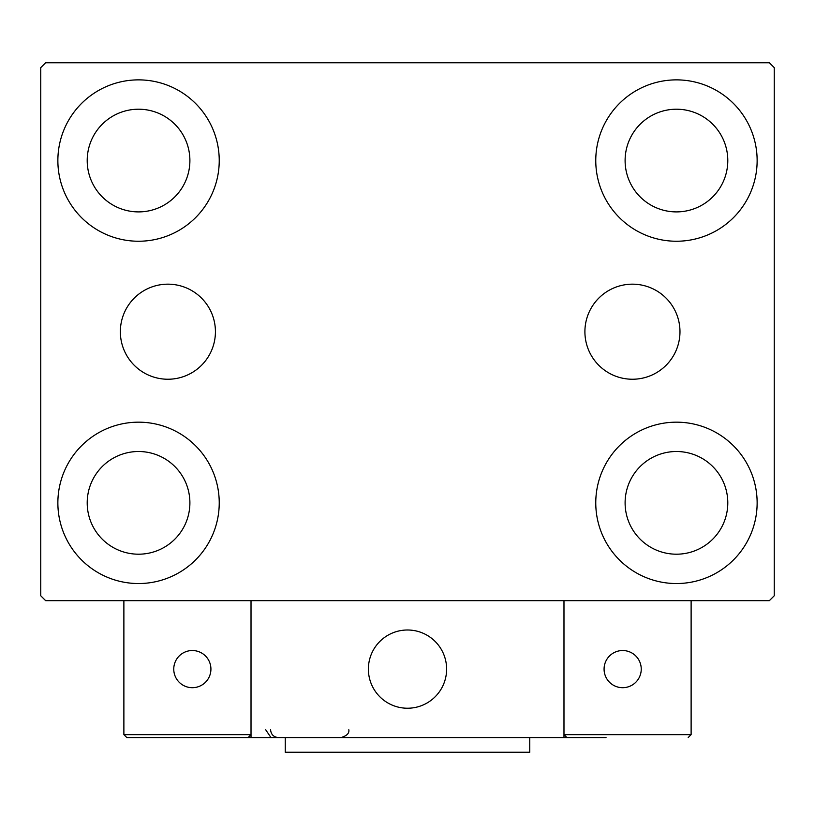 <?xml version="1.0" encoding="UTF-8"?>
<svg xmlns="http://www.w3.org/2000/svg" width="815" height="815" viewBox="0 0 815 815"><rect width="100%" height="100%" fill="white"/><g stroke="black" fill="none" stroke-linecap="round" stroke-linejoin="round"><path stroke-width="1.22" d="M679.975 331.705A47.535 47.535 0 0 0 632.44 284.17A47.535 47.535 0 0 0 584.905 331.705A47.535 47.535 0 0 0 632.44 379.24A47.535 47.535 0 0 0 679.975 331.705M215.425 331.705A47.535 47.535 0 0 0 167.89 284.17A47.535 47.535 0 0 0 120.355 331.705A47.535 47.535 0 0 0 167.89 379.24A47.535 47.535 0 0 0 215.425 331.705M57.865 502.855A80.685 80.685 0 0 1 138.55 422.17A80.685 80.685 0 0 1 219.235 502.855A80.685 80.685 0 0 1 138.55 583.54A80.685 80.685 0 0 1 57.865 502.855M595.765 160.555A80.685 80.685 0 0 1 676.45 79.87A80.685 80.685 0 0 1 757.135 160.555A80.685 80.685 0 0 1 676.45 241.24A80.685 80.685 0 0 1 595.765 160.555M595.765 502.855A80.685 80.685 0 0 1 676.45 422.17A80.685 80.685 0 0 1 757.135 502.855A80.685 80.685 0 0 1 676.45 583.54A80.685 80.685 0 0 1 595.765 502.855M57.865 160.555A80.685 80.685 0 0 1 138.55 79.87A80.685 80.685 0 0 1 219.235 160.555A80.685 80.685 0 0 1 138.55 241.24A80.685 80.685 0 0 1 57.865 160.555M87.205 160.555A51.345 51.345 0 0 1 138.55 109.21A51.345 51.345 0 0 1 189.895 160.555A51.345 51.345 0 0 1 138.55 211.9A51.345 51.345 0 0 1 87.205 160.555M625.105 502.855A51.345 51.345 0 0 1 676.45 451.51A51.345 51.345 0 0 1 727.795 502.855A51.345 51.345 0 0 1 676.45 554.2A51.345 51.345 0 0 1 625.105 502.855M625.105 160.555A51.345 51.345 0 0 1 676.45 109.21A51.345 51.345 0 0 1 727.795 160.555A51.345 51.345 0 0 1 676.45 211.9A51.345 51.345 0 0 1 625.105 160.555M87.205 502.855A51.345 51.345 0 0 1 138.55 451.51A51.345 51.345 0 0 1 189.895 502.855A51.345 51.345 0 0 1 138.55 554.2A51.345 51.345 0 0 1 87.205 502.855M769.36 62.755L45.64 62.755L40.75 67.645L40.75 595.765L45.64 600.655L769.36 600.655L774.25 595.765L774.25 67.645L769.36 62.755M368.38 669.115A39.12 39.12 0 0 1 407.5 629.995A39.12 39.12 0 0 1 446.62 669.115A39.12 39.12 0 0 1 407.5 708.235A39.12 39.12 0 0 1 368.38 669.115M606.034 737.575L251.02 737.575L251.02 600.655L563.98 600.655L563.98 737.575L591.364 737.575M414.142 707.664A39.12 39.12 0 0 0 446.049 662.473A39.12 39.12 0 0 0 400.858 630.566A39.12 39.12 0 0 0 368.951 675.757A39.12 39.12 0 0 0 414.142 707.664M691.12 734.641L691.12 600.655L563.98 600.655L563.98 734.641L691.12 734.641L688.186 737.575L691.12 734.641M566.914 737.575L563.98 734.641L566.914 737.575M251.02 737.575L126.814 737.575L123.88 734.641L123.88 600.655M251.02 734.641L248.086 737.575L251.02 734.641L123.88 734.641L126.814 737.575M604.078 669.115A18.582 18.582 0 0 0 622.66 687.697A18.582 18.582 0 0 0 641.242 669.115A18.582 18.582 0 0 0 622.66 650.533A18.582 18.582 0 0 0 604.078 669.115M192.34 687.697A18.582 18.582 0 0 0 210.922 669.115A18.582 18.582 0 0 0 192.34 650.533A18.582 18.582 0 0 0 173.758 669.115A18.582 18.582 0 0 0 192.34 687.697M529.75 737.575L529.75 752.245L285.25 752.245L285.25 737.575M265.69 729.751L270.58 737.005M270.58 729.751C271.038 734.498 273.646 737.106 278.404 737.575M348.82 729.751L348.82 729.751C349.441 733.245 346.833 735.853 340.996 737.575"/></g></svg>
